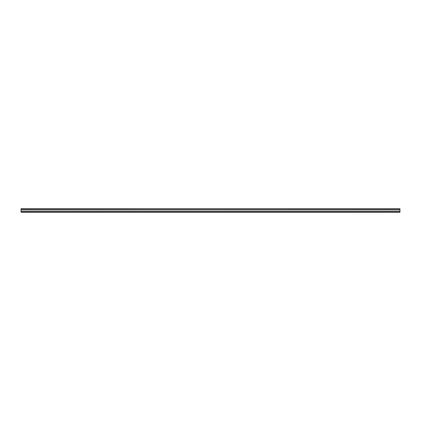 <?xml version="1.0" encoding="UTF-8"?>
<svg xmlns="http://www.w3.org/2000/svg" width="421" height="421" viewBox="0 0 421 421"><rect width="100%" height="100%" fill="white"/><g stroke="black" fill="none" stroke-linecap="round" stroke-linejoin="round"><path stroke-width="0.63" d="M399.95 212.205L21.05 212.205L21.05 208.795L399.95 208.927L21.05 208.721L399.95 208.795L21.05 208.927L21.05 209.774L399.95 209.774L399.95 208.927L399.95 209.774L21.05 209.774L21.05 211.226L399.95 211.226L399.95 209.774L399.95 211.226L21.05 211.226L21.05 212.073L399.95 212.073L399.95 211.226L399.95 212.073L21.05 212.205L399.95 212.142M399.95 208.753L21.05 208.753M21.05 212.279L399.95 212.279L21.05 212.279"/></g></svg>
